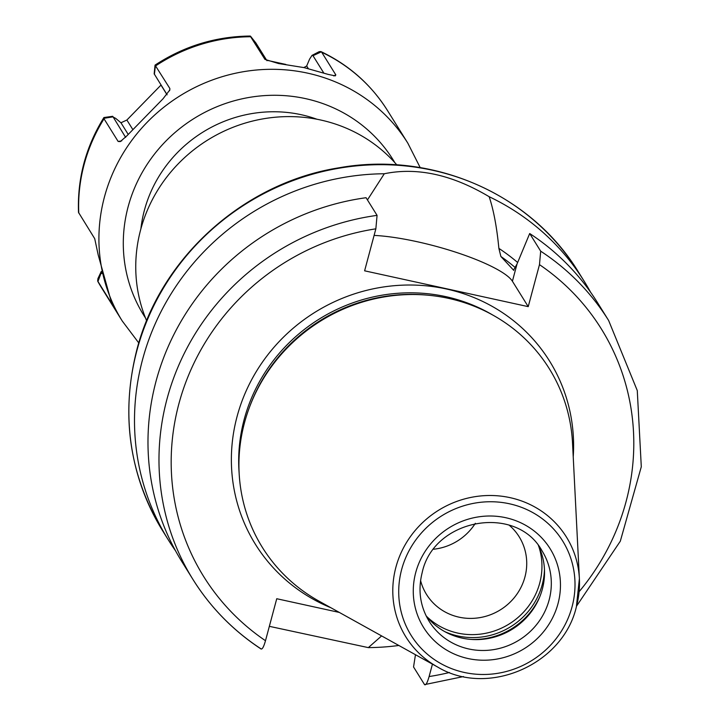 <?xml version="1.0" encoding="UTF-8"?>
<svg xmlns="http://www.w3.org/2000/svg" width="721" height="721" viewBox="0 0 721 721"><rect width="100%" height="100%" fill="white"/><g stroke="black" fill="none" stroke-linecap="round" stroke-linejoin="round"><path stroke-width="1.08" d="M396.838 164.902A149.049 142.307 148.1 0 0 251.773 121.263A149.049 142.307 148.1 0 0 140.667 229.675A149.049 142.307 148.1 0 0 146.642 320.782M367.449 199.933L384.302 173.752A244.87 233.793 148.1 0 0 142.578 359.509A244.87 233.793 148.1 0 0 168.489 540.173A244.87 233.793 148.1 0 0 175.545 550.808M384.302 173.752C417.144 166.984 452.094 174.635 489.153 196.707C493.57 209.82 496.814 227.043 498.878 248.385A207.251 197.869 -31.9 0 1 517.651 262.498M590.589 292.221A244.87 233.793 148.1 0 0 584.145 281.199A244.87 233.793 148.1 0 0 489.153 196.707M381.616 635.913L368.332 647.62A244.87 233.793 148.1 0 0 398.839 645.475M498.878 248.385L500.879 256.478L513.703 270.321M377.065 215.372L366.07 197.716A244.87 233.793 -31.9 0 0 181.98 561.83L192.976 579.486C210.559 607.551 233.289 630.74 261.164 649.053L260.93 648.801A244.87 233.793 -31.9 0 1 192.976 579.486A244.87 233.793 -31.9 0 1 377.065 215.372L375.857 228.827L364.61 270.817L528.223 306.641L512.406 281.244A85.709 17.836 15 0 0 457.375 252.738A85.709 17.836 15 0 0 374.091 235.406M513.812 270.375A202.286 193.129 -31.9 0 0 513.541 270.159L517.011 264.039L512.406 281.244M579.098 591.725A234.226 223.627 148.1 0 0 539.479 264.652L540.687 251.187L529.692 233.532L517.011 264.039M539.479 264.652L528.223 306.641M529.692 233.532A244.87 233.793 -31.9 0 1 597.646 302.856L608.641 320.512A244.87 233.793 -31.9 0 0 540.687 251.187M415.467 654.713L413.548 666.97L424.552 684.626C425.787 685.554 427.301 682.85 429.112 676.541L432.438 664.131M368.332 647.62L269.348 626.333M463.486 676.559L424.552 684.626M339.339 612.435L276.747 598.727L265.49 640.717C263.688 647.025 262.165 649.72 260.93 648.801M437.602 667.006L319.033 601.161A169.011 161.369 -31.9 0 1 244.5 422.74A169.011 161.369 148.1 0 1 259.29 385.798A169.011 161.369 148.1 0 1 405.553 294.673A169.011 161.369 148.1 0 1 572.537 443.208L579.387 578.657A94.532 90.251 148.1 0 0 495.922 495.678A94.532 90.251 148.1 0 0 395.91 567.211A94.532 90.251 148.1 0 0 437.602 667.006C487.865 697.432 563.101 664.753 576.376 606.803L579.387 578.657A94.532 90.251 148.1 0 1 576.385 606.721M538.416 545.671A66.539 63.529 148.1 0 1 542.345 589.12A66.539 63.529 -31.9 0 1 536.523 603.666A66.539 63.529 -31.9 0 1 478.933 639.545A66.539 63.529 -31.9 0 1 426.039 615.68M420.577 580.558A54.562 52.092 -31.9 0 0 426.535 594.465A54.562 52.092 -31.9 0 0 480.294 617.555A54.562 52.092 -31.9 0 0 524.933 577.016A54.562 52.092 148.1 0 0 519.156 536.757A54.562 52.092 148.1 0 0 509.296 525.285M475.355 523.293A54.562 52.092 -31.9 0 1 433.754 549.213M101.769 273.547L101.228 271.502L97.903 278.657L97.677 281.019L114.152 307.516M101.228 272.691L97.921 281.569A168.218 160.603 -31.9 0 0 101.976 288.463L97.867 281.469M125.625 137.378L112.719 116.297L103.896 117.541L104.022 118.803L118.145 141.46L120.308 141.586L126.797 135.918L162.964 98.858L169.805 89.954L169.85 88.476L169.588 90.711M113.963 306.993L110.836 300.161L98.2 254.973L94.721 238.678L78.508 212.407C77.282 178.556 85.745 146.931 103.896 117.541M169.85 88.476L155.051 65.115C184.107 46.09 215.822 36.401 250.196 36.05L264.958 59.401L278.531 63.529L304.181 67.639L328.091 74.38L335.256 75.876L335.824 74.912L333.679 75.912M155.051 65.115L154.168 73.821L167.119 94.775M420.208 167.623L407.807 143.119L387.51 110.556A168.218 160.603 148.1 0 0 321.71 52.254L335.824 74.912M266.968 60.708L255.901 43.008M266.662 60.222L285.849 64.439M303.865 67.567L306.677 65.99L309.588 59.122L312.013 55.391L312.995 55.697L323.738 72.947M321.71 52.254L320.899 51.57L319.205 51.66L312.013 55.391M118.145 141.46L121.705 140.883M103.842 118.325L112.855 116.883L115.721 118.388L120.957 122.768L126.878 120.028L161.044 85.024M162.847 531.116C129.176 475.076 120.506 414.683 136.81 349.919C160.269 257.848 243.914 182.584 339.113 167.786C432.546 150.959 531.053 193.796 578.503 272.141A244.87 233.793 148.1 0 0 337.239 168.525A244.87 233.793 148.1 0 0 136.936 350.451A244.87 233.793 148.1 0 0 162.847 531.116L168.489 540.173M515.56 267.842A202.286 193.129 148.1 0 0 500.879 256.478M429.112 676.541A234.226 223.627 148.1 0 0 449.453 672.495M375.857 228.827A234.226 223.627 148.1 0 0 178.907 403.733A234.226 223.627 148.1 0 0 265.49 640.717M573.231 456.799A173.274 165.433 148.1 0 0 430.194 286.246A173.274 165.433 148.1 0 0 237.083 416.477A173.274 165.433 -31.9 0 0 330.93 607.758M492.425 314.843A166.884 159.332 148.1 0 0 244.185 419.424A166.884 159.332 -31.9 0 0 239.111 472.67M428.734 295.268A166.884 159.332 148.1 0 0 249.61 406.869M405.553 294.673L404.436 294.718A167.101 159.539 148.1 0 0 259.83 384.816L259.29 385.798M572.068 606.767A89.26 85.222 148.1 0 0 509.459 503.781A89.26 85.222 148.1 0 0 401.66 569.464A89.26 85.222 148.1 0 0 464.27 672.45A89.26 85.222 148.1 0 0 572.068 606.767M415.729 572.537A74.524 71.154 148.1 0 0 468.001 658.525A74.524 71.154 148.1 0 0 558 603.693A74.524 71.154 148.1 0 0 505.727 517.705A74.524 71.154 148.1 0 0 415.729 572.537M429.13 621.286A66.539 63.529 148.1 0 0 494.696 649.441A66.539 63.529 148.1 0 0 549.123 600.007A66.539 63.529 148.1 0 0 542.084 550.916C516.542 503.745 433.6 518.354 422.182 572.591C417.792 590.075 420.109 606.307 429.13 621.286M536.929 602.909A69.513 66.368 -31.9 0 1 478.077 639.572M539.876 596.537A69.739 66.584 -31.9 0 1 471.065 639.41M444.884 631.677A69.739 66.584 -31.9 0 0 542.21 584.686A69.739 66.584 148.1 0 0 544.472 569.626M538.803 546.491A67.864 64.791 148.1 0 1 539.714 583.154A67.864 64.791 -31.9 0 1 491.713 631.803A67.864 64.791 -31.9 0 1 426.607 616.392M78.769 213.065A168.218 160.603 -31.9 0 1 104.022 118.803M155.736 65.818A168.218 160.603 -31.9 0 1 250.845 36.744M407.807 143.119A168.218 160.603 148.1 0 0 307.615 73.145A168.218 160.603 148.1 0 0 132.457 139.477A168.218 160.603 148.1 0 0 122.264 321.025L101.976 288.463M145.489 317.952A146.922 140.28 -31.9 0 1 151.554 157.971A146.922 140.28 -31.9 0 1 305.578 98.633A146.922 140.28 148.1 0 1 394.811 162.613M250.62 36.356L256.081 43.242M321.332 51.84L312.995 55.697M308.282 68.576L306.677 65.99M140.874 228.927A129.897 124.012 -31.9 0 1 301.261 114.72A129.897 124.012 148.1 0 1 316.934 119.235M155.439 65.458L154.384 74.326M120.957 122.768L128.158 134.331M126.878 120.028L132.511 129.068M167.074 94.83L160.99 85.078M584.145 281.199L578.503 272.141M138.792 342.962L122.264 321.025M250.538 36.23L255.991 43.116M387.51 110.556C371.117 84.573 348.91 64.908 320.899 51.57M576.557 606.118L620.312 541.201L641.293 466.775L637.274 390.566L608.641 320.512"/></g></svg>
